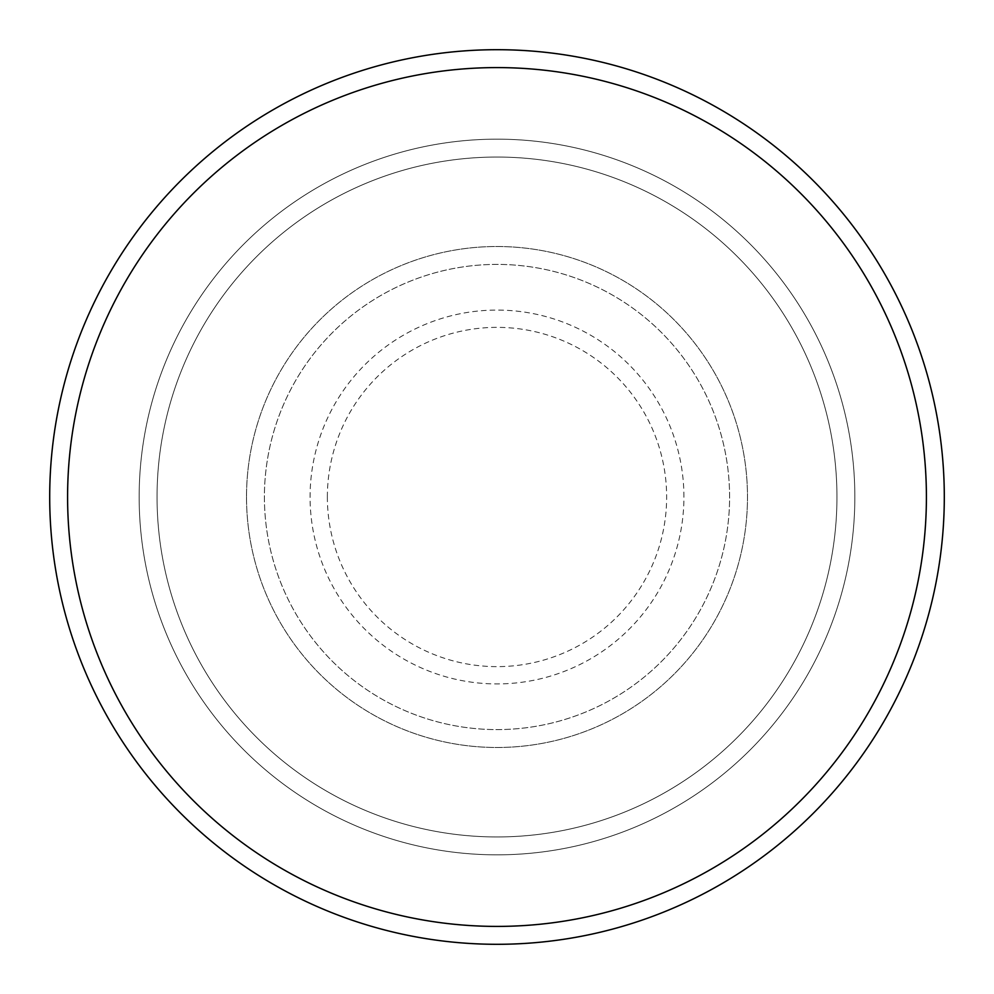 <?xml version="1.0" encoding="UTF-8"?>
<svg xmlns="http://www.w3.org/2000/svg" width="994" height="994" viewBox="0 0 994 994"><rect width="100%" height="100%" fill="white"/><g stroke="black" fill="none" stroke-linecap="round" stroke-linejoin="round"><path stroke-width="0.75" stroke-dasharray="4.97 3.73" d="M246.512 497A250.488 250.488 0 0 0 497 747.488A250.488 250.488 0 0 0 747.488 497A250.488 250.488 0 0 0 497 246.512A250.488 250.488 0 0 0 246.512 497A250.488 250.488 0 0 0 497 747.488A250.488 250.488 0 0 0 747.488 497A250.488 250.488 0 0 0 497 246.512A250.488 250.488 0 0 0 246.512 497A250.488 250.488 0 0 0 497 747.488A250.488 250.488 0 0 0 747.488 497A250.488 250.488 0 0 0 497 246.512A250.488 250.488 0 0 0 246.512 497A250.488 250.488 0 0 0 497 747.488A250.488 250.488 0 0 0 747.488 497A250.488 250.488 0 0 0 497 246.512A250.488 250.488 0 0 0 246.512 497A250.488 250.488 0 0 0 497 747.488A250.488 250.488 0 0 0 747.488 497A250.488 250.488 0 0 0 497 246.512A250.488 250.488 0 0 0 246.512 497A250.488 250.488 0 0 0 497 747.488A250.488 250.488 0 0 0 747.488 497A250.488 250.488 0 0 0 497 246.512A250.488 250.488 0 0 0 246.512 497A250.488 250.488 0 0 0 497 747.488A250.488 250.488 0 0 0 747.488 497A250.488 250.488 0 0 0 497 246.512A250.488 250.488 0 0 0 246.512 497A250.488 250.488 0 0 0 497 747.488A250.488 250.488 0 0 0 747.488 497A250.488 250.488 0 0 0 497 246.512A250.488 250.488 0 0 0 246.512 497M264.404 497A232.596 232.596 0 0 0 497 729.596A232.596 232.596 0 0 0 729.596 497A232.596 232.596 0 0 0 497 264.404A232.596 232.596 0 0 0 264.404 497A232.596 232.596 0 0 0 497 729.596A232.596 232.596 0 0 0 729.596 497A232.596 232.596 0 0 0 497 264.404A232.596 232.596 0 0 0 264.404 497A232.596 232.596 0 0 0 497 729.596A232.596 232.596 0 0 0 729.596 497A232.596 232.596 0 0 0 497 264.404A232.596 232.596 0 0 0 264.404 497A232.596 232.596 0 0 0 497 729.596A232.596 232.596 0 0 0 729.596 497A232.596 232.596 0 0 0 497 264.404A232.596 232.596 0 0 0 264.404 497A232.596 232.596 0 0 0 497 729.596A232.596 232.596 0 0 0 729.596 497A232.596 232.596 0 0 0 497 264.404A232.596 232.596 0 0 0 264.404 497M157.052 497A339.948 339.948 0 0 1 497 157.052A339.948 339.948 0 0 1 836.948 497A339.948 339.948 0 0 1 497 836.948A339.948 339.948 0 0 1 157.052 497A339.948 339.948 0 0 0 497 836.948A339.948 339.948 0 0 0 836.948 497A339.948 339.948 0 0 0 497 157.052A339.948 339.948 0 0 0 157.052 497M854.84 497A357.84 357.84 0 0 0 497 139.16A357.84 357.84 0 0 0 139.16 497A357.84 357.84 0 0 0 497 854.84A357.84 357.84 0 0 0 854.84 497A357.84 357.84 0 0 0 497 139.16A357.84 357.84 0 0 0 139.16 497A357.84 357.84 0 0 0 497 854.84A357.84 357.84 0 0 0 854.84 497A357.84 357.84 0 0 0 497 139.16A357.84 357.84 0 0 0 139.16 497A357.84 357.84 0 0 0 497 854.84A357.84 357.84 0 0 0 854.84 497M944.3 497A447.3 447.3 0 0 0 497 49.7A447.3 447.3 0 0 0 49.7 497A447.3 447.3 0 0 0 497 944.3A447.3 447.3 0 0 0 944.3 497M327.361 497A169.639 169.639 0 0 1 497 327.361A169.639 169.639 0 0 1 666.639 497A169.639 169.639 0 0 1 497 666.639A169.639 169.639 0 0 1 327.361 497M683.922 497A186.922 186.922 0 0 0 497 310.078A186.922 186.922 0 0 0 310.078 497A186.922 186.922 0 0 0 497 683.922A186.922 186.922 0 0 0 683.922 497"/><path stroke-width="1.49" d="M926.408 497A429.408 429.408 0 0 0 497 67.592A429.408 429.408 0 0 0 67.592 497A429.408 429.408 0 0 0 497 926.408A429.408 429.408 0 0 0 926.408 497M49.7 497A447.3 447.3 0 0 1 497 49.7A447.3 447.3 0 0 1 944.3 497A447.3 447.3 0 0 1 497 944.3A447.3 447.3 0 0 1 49.7 497"/></g></svg>
